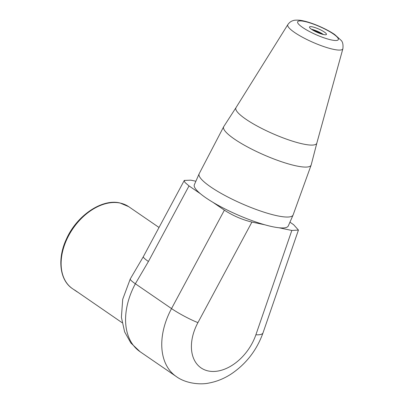 <?xml version="1.0" encoding="UTF-8"?>
<svg xmlns="http://www.w3.org/2000/svg" width="404" height="404" viewBox="0 0 404 404"><rect width="100%" height="100%" fill="white"/><g stroke="black" fill="none" stroke-linecap="round" stroke-linejoin="round"><path stroke-width="0.61" d="M195.884 181.229L190.834 180.169L184.285 180.426L184.916 182.416L189.016 185.906L200.399 193.713A51.293 10.231 -156.3 0 1 194.364 184.694L199.152 173.781A51.293 10.231 23.7 0 0 210.762 186.971A51.293 10.231 -156.3 0 0 260.848 211.135A51.293 10.231 -156.3 0 0 293.087 215.019L288.299 225.927A51.293 10.231 -156.3 0 1 279.018 227.765A51.293 10.231 -156.3 0 1 264.726 224.765A51.293 10.231 -156.3 0 1 212.999 202.359A51.293 10.231 -156.3 0 1 205.969 197.884A51.293 10.231 23.7 0 1 200.399 193.713M122.079 322.685L74.508 289.931A49.707 33.583 -55.5 0 0 76.169 291.188L72.473 288.653A49.707 33.583 -55.5 0 1 69.321 234.441A49.707 33.583 -55.5 0 1 120.17 203.066A49.707 33.583 -55.5 0 1 128.714 206.676L159.024 227.472M77.942 292.289A49.707 33.583 -55.5 0 1 76.169 291.188M130.26 278.967L143.334 256.686A21.154 2.485 28.2 0 0 148.43 261.489L135.355 283.77A63.458 42.869 124.5 0 0 140.072 351.707L130.876 343.011L124.639 331.911L121.397 317.302L122.71 299.288L130.26 278.967A21.154 2.485 28.2 0 0 135.355 283.77L171.533 308.585L224.382 210.171C233.073 215.771 242.249 219.741 251.919 222.074L264.726 224.765M224.382 210.171L212.999 202.359M279.018 227.765L291.829 230.457L298.435 230.073L293.647 224.715L289.946 222.18M323.493 34.542A9.252 1.848 23.7 0 0 323.316 34.416A9.252 1.848 -156.3 0 0 311.418 29.239M311.595 29.366A9.252 1.848 23.7 0 0 320.635 33.724A9.252 1.848 23.7 0 0 326.452 34.426A9.252 1.848 23.7 0 0 324.356 32.047A9.252 1.848 -156.3 0 0 315.322 27.684A9.252 1.848 -156.3 0 0 309.504 26.987A9.252 1.848 -156.3 0 0 311.595 29.366M236.027 107.6A44.157 8.807 23.7 0 0 236.012 107.626A44.157 8.807 23.7 0 0 245.879 119.205A44.157 8.807 23.7 0 0 289.557 140.198A44.157 8.807 23.7 0 0 316.837 143.107A44.157 8.807 23.7 0 0 316.847 143.082L311.196 164.908A47.758 9.529 -156.3 0 1 311.141 165.079A47.758 9.529 -156.3 0 1 281.356 161.681A47.758 9.529 -156.3 0 1 234.441 139.087A47.758 9.529 23.7 0 1 223.69 126.694L199.212 173.659A51.293 10.231 23.7 0 0 199.152 173.781M287.855 24.583C289.355 22.473 291.097 21.159 293.077 20.644C294.046 20.175 296.092 20.028 299.218 20.2C308.358 21.033 325.331 28.088 334.648 34.497L341.188 40.435C342.749 41.95 343.309 44.718 342.875 48.738A30.058 5.994 -156.3 0 1 324.301 46.753A30.058 5.994 -156.3 0 1 294.577 32.466A30.058 5.994 -156.3 0 1 287.855 24.583L236.012 107.626L223.781 126.538A47.758 9.529 23.7 0 0 223.69 126.694M311.141 165.079L293.137 214.888A51.293 10.231 -156.3 0 1 293.087 215.019M140.072 351.707L176.25 376.523A63.458 42.869 -55.5 0 1 171.533 308.585A21.154 2.485 28.2 0 0 197.93 322.614L251.919 222.074M298.435 230.073L263.019 332.856A21.154 5.903 -161 0 1 255.883 334.785A42.304 28.578 -55.5 0 1 208.348 370.978A42.304 28.578 -55.5 0 1 197.93 322.614M333.285 33.921A22.205 4.429 -156.3 0 1 331.477 39.966A22.205 4.429 -156.3 0 1 302.672 27.492A22.205 4.429 -156.3 0 1 304.48 21.447A22.205 4.429 -156.3 0 1 333.285 33.921M148.43 261.489L189.016 185.906M291.829 230.457L255.883 334.785M322.867 34.396A21.786 4.348 23.7 0 0 311.954 29.603M263.019 332.856C256.803 350.127 246.243 363.807 231.346 373.897C224.377 378.467 217.019 381.492 209.282 382.972C201.066 384.921 186.113 383.8 176.25 376.523M342.875 48.738L316.837 143.107M143.334 256.686L184.285 180.426M72.473 288.653C59.57 280.204 57.141 258.626 66.448 238.991C76.689 215.706 101.778 198.556 119.872 202.934L128.714 206.676"/></g></svg>

